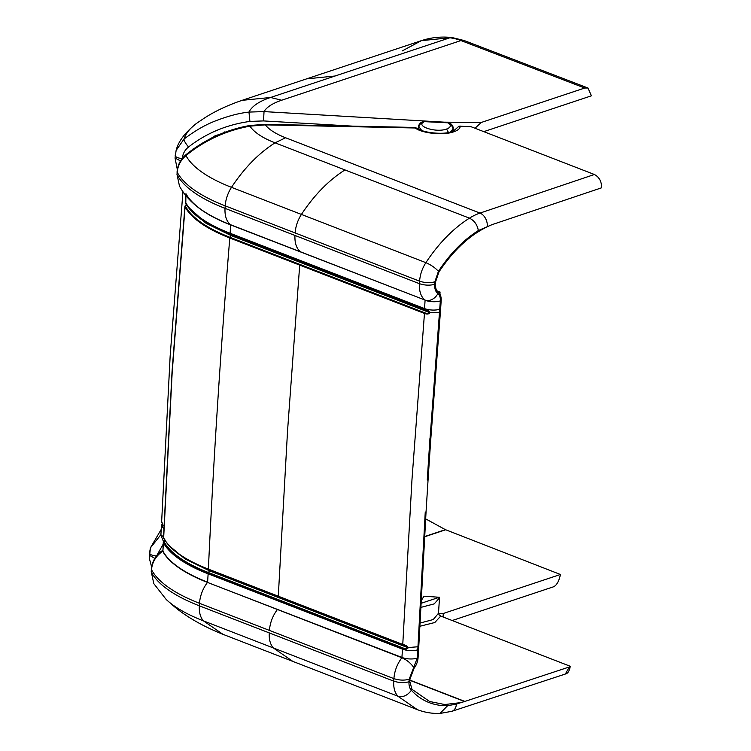 <?xml version="1.0" encoding="UTF-8"?>
<svg xmlns="http://www.w3.org/2000/svg" width="751" height="751" viewBox="0 0 751 751"><rect width="100%" height="100%" fill="white"/><g stroke="black" fill="none" stroke-linecap="round" stroke-linejoin="round"><path stroke-width="1.13" d="M475.007 128.243L481.25 122.469L584.719 88.027L460.954 40.554L281.672 100.23C272.632 103.281 266.746 107.064 264.033 111.599L263.526 120.92L352.989 126.159M418.213 128.628L418.476 126.093C419.593 123.145 421.546 121.643 424.343 121.596L447.812 122.751C450.497 122.986 452.28 124.525 453.182 127.379L453.153 130.017L454.402 130.036M421.621 130.383L418.908 126.769L418.767 128.994M481.25 122.469L444.207 122.16L264.033 111.599L248.966 112.077C251.998 106.135 259.198 101.263 270.567 97.48L281.672 100.23M584.719 88.027L587.967 88.017L591.384 95.818L483.775 131.641M419.668 124.441L424.343 121.643L447.831 122.807C451.482 125.21 451.06 127.294 446.573 129.041C435.909 133.096 414.524 125.971 424.343 121.643L424.343 121.596M452.675 127.351L453.182 127.379M447.812 122.751L451.454 124.76M189.656 151.777L215.039 135.818L241.784 127.154M419.077 126.046L418.476 126.093M452.093 37.55L421.405 40.648C431.262 37.4 441.485 36.367 452.093 37.55L464.202 40.545A10.824 6.693 111 0 0 460.954 40.554A72.18 50.599 -108.4 0 0 449.849 37.794L270.567 97.48L242.122 100.334C227.506 105.309 214.861 111.27 204.188 118.198L197.015 123.051A150.576 53.865 3.7 0 0 184.004 139.066C194.425 131.143 204.554 125.229 214.401 121.324C227.271 116.255 238.79 113.176 248.966 112.077L249.923 121.418C226.84 124.61 206.384 133.134 188.557 146.98C185.591 143.497 184.07 140.859 184.004 139.066L176.128 150.397L175.039 158.029L177.33 169.548M156.612 556.031C151.927 555.562 149.562 554.473 149.533 552.774L150.435 547.855L160.761 534.834L163.361 541.283M163.962 525.681L162.958 525.249L161.69 521.447M424.578 536.571L445.371 529.643L425.629 518.847M438.481 613.426L443.287 613.483L560.424 574.487L445.371 529.643M443.062 616.984L443.287 613.483M422.071 599.411L421.123 599.045L422.053 599.429M452.205 620.523L552.436 587.16C556.125 586.249 558.791 582.072 560.415 574.628L560.424 574.487M162.958 525.249L162.263 523.25M162.958 525.409C162.216 526.78 161.737 526.827 161.512 525.55L162.958 525.409M162.282 523.456L161.465 525.775L162.441 523.766M419.743 626.296L434.801 622.523L440.724 616.073L439.016 614.712L438.453 612.966M420.691 607.437L434.2 603.879L439.485 597.965L439.476 597.27L423.705 596.191L423.611 597.627M440.724 616.073L569.831 666.109L569.896 666.775L464.597 701.518L461.123 702.56L444.752 704.541L429.61 701.49L411.952 689.296L409.821 681.495L409.98 678.998L414.12 668.174A12.335 7.613 111.2 0 0 418.063 657.848L418.607 649.512A132.336 81.662 -68.8 0 0 418.776 646.461L426.061 511.75A7221.325 4456.059 -68.8 0 1 428.079 479.748A7221.231 4456.002 -68.8 0 1 430.896 437.692L440.405 312.031A132.336 81.662 -68.8 0 0 440.63 308.961L441.166 300.625A12.335 7.613 111.2 0 0 438.415 292.533C436.293 290.834 435.336 288.009 435.524 284.047L435.683 281.541L438.941 271.946C454.533 248.572 472.229 232.81 492.036 224.643L478.34 230.557C463.48 239.963 450.178 253.556 438.424 271.327L434.867 281.813C429.947 283.118 424.859 282.902 419.593 281.174L419.433 283.681C419.067 291.313 420.935 296.776 425.01 300.053L300.55 251.829C296.467 248.543 294.608 243.08 294.965 235.448L419.433 283.681C424.7 285.399 429.788 285.615 434.707 284.319L434.867 281.813M409.896 680.322L464.597 701.518M419.903 623.105L433.252 619.537L438.462 613.304M164.638 539.903L163.474 542.166C170.017 553.731 184.915 564.076 208.168 573.21A120.31 74.236 -68.8 0 1 208.13 573.83A148.116 52.983 -176.3 0 1 163.436 542.785L162.901 551.121L163.286 542.156M164.075 538.58L163.502 537.453L163.718 538.317C170.374 550.032 185.319 560.434 208.571 569.53L405.559 645.794L402.761 644.442L411.989 479.382L424.522 312.698L230.135 237.382L229.787 238.011C206.534 228.877 191.627 218.522 185.065 206.947L185.225 205.492L186.332 204.591M162.798 550.295L162.901 551.121A148.116 52.983 3.7 0 0 207.595 582.166L208.13 573.83L402.517 649.146A120.31 74.236 -68.8 0 0 402.555 648.526L402.883 647.888C405.099 648.864 406.779 648.798 407.934 647.7L408.244 647.784C406.817 649.418 404.92 649.662 402.555 648.526L208.168 573.21L209.426 570.788L208.374 569.117L402.761 644.442C405.437 645.043 407.267 646.104 408.244 647.615L408.244 647.784M186.361 204.638L185.065 206.947L172.176 372.449L163.652 538.054C170.214 549.629 185.121 559.983 208.374 569.117L208.656 569.549L208.374 569.117A7232.092 4462.705 111.2 0 1 217.612 404.057A7232.092 4462.705 111.2 0 1 229.787 238.011L424.174 313.336C426.981 314.416 428.887 314.209 429.901 312.716L429.919 312.547C428.718 310.736 426.915 309.628 424.503 309.215L230.116 233.89C206.854 224.756 191.956 214.411 185.422 202.845L185.478 203.127C192.134 214.833 207.069 225.225 230.304 234.321L427.047 310.51L429.919 312.547M417.256 658.12L413.688 667.432C410.853 663.246 406.92 660.016 401.888 657.735L277.419 609.502C272.716 615.707 270.06 622.673 269.431 630.399L393.899 678.632C394.528 670.906 397.185 663.94 401.888 657.735L402.517 649.146A10.824 3.877 -176.3 0 0 417.791 649.784L417.256 658.12A10.824 3.877 -176.3 0 1 401.982 657.482L207.501 582.419A148.229 53.021 -176.3 0 1 162.695 551.215C155.842 556.059 152.115 562.236 151.533 569.727L151.392 569.117C152.162 561.157 155.917 554.923 162.667 550.408M151.392 569.117L151.233 571.624L153.805 583.64L166.206 599.495A150.576 53.865 -176.3 0 0 203.455 620.87L273.373 647.963L292.852 661.406L222.934 634.313L203.455 620.87A24.961 15.405 111.2 0 1 199.344 605.813A158.254 56.607 -176.3 0 1 151.373 572.224L151.533 569.727A158.254 56.607 3.7 0 0 199.513 603.306L199.344 605.813L269.262 632.905C268.914 639.448 270.285 644.461 273.373 647.963L397.842 696.186C402.996 697.529 407.493 695.557 411.332 690.291C421.255 700.852 433.346 705.987 447.615 705.705L439.964 713.45C432.069 713.675 424.522 712.399 417.321 709.629L397.842 696.186C394.754 692.694 393.383 687.672 393.731 681.129L269.262 632.905M421.067 600.021L423.771 596.923L423.705 596.191M168.975 545.545L184.99 558.885L209.426 570.788L407.934 647.7L405.333 645.71M569.831 666.109L565.353 674.032L451.83 711.319A10.824 7.604 -108.2 0 0 456.392 704.109L461.123 702.56M427.263 480.02L429.985 437.993L427.263 480.02M430.079 437.964L440.349 300.888C440.518 297.48 439.692 295.049 437.871 293.594A10.824 8.402 126.7 0 1 425.01 300.053L230.698 224.934A148.116 52.983 -176.3 0 1 195.119 204.892M185.957 155.588C204.544 140.399 225.844 130.599 249.867 126.168L265.291 124.873L415.143 127.98L414.59 127.435L265 124.337L265.291 124.873C269.111 129.67 275.88 133.969 285.596 137.762L275.054 142.84C262.747 138.062 254.354 132.505 249.867 126.168L249.661 125.52C225.741 129.857 204.497 139.602 185.938 154.734L185.957 155.588C180.681 160.141 177.771 165.699 177.236 172.27A158.254 56.607 3.7 0 0 225.206 205.858A24.961 15.405 -68.8 0 1 231.496 187.337A150.576 53.865 -176.3 0 1 185.957 155.588M185.948 193.711C189.027 199.372 194.443 204.892 202.179 210.252A148.229 53.021 3.7 0 0 202.188 210.261C192.463 203.812 184.896 195.786 179.508 186.192L177.076 174.776L177.095 171.669C177.687 164.844 180.634 159.193 185.938 154.734M185.807 203.38L185.882 195.664M424.756 309.656L426.897 310.454M454.214 130.421L458.992 126.159L471.093 126.731L594.388 174.495L479.983 213.087L285.596 137.762M492.036 224.643L601.673 187.778C601.607 181.46 599.176 177.029 594.388 174.495M424.522 312.698C426.953 313.674 428.643 313.646 429.6 312.613L231.101 235.57L230.116 233.89L424.634 309.609M436.857 290.778L440.058 292.026L438.49 292.59M439.917 294.232L440.058 292.026M453.848 131.782L451.586 131.678C443.728 135.049 422.447 132.627 418.279 128.674L415.143 127.98C422.222 133.462 443.597 135.565 453.848 131.782C458.129 130.289 460.25 128.383 460.213 126.074M452.984 131.125L453.125 128.928L450.065 132.129M453.088 131.087L453.153 130.017L452.637 130.252M263.526 120.92L249.923 121.418M188.557 146.98C184.774 150.04 182.69 153.908 182.315 158.583C177.63 158.104 175.265 157.015 175.236 155.316L175.199 155.532M163.155 544.203L156.63 555.834M242.122 100.334L306.605 78.864L335.049 76.011M306.605 78.864L421.405 40.648L402.189 50.927M180.54 160.921L175.039 158.029M192.35 149.768L193.279 148.745M224.821 131.847A12.936 9.068 -108.4 0 0 224.821 132.317M149.374 555.271L154.837 558.368M445.681 529.765L424.559 536.796M163.521 536.946L160.892 534.74L161.427 526.404L163.849 528.535M448.6 132.702L446.573 129.041M409.905 680.124L464.888 701.425M402.883 647.888L208.496 572.562C185.309 563.466 170.458 553.14 163.934 541.612L165.229 540.082M208.656 569.549L402.883 644.809M277.419 609.502L207.501 582.419A24.961 15.405 111.2 0 0 199.513 603.306L269.431 630.399M439.363 597.261L420.898 603.363M407.934 647.578L417.96 646.761L417.791 649.784M299.705 265.103L287.53 431.149L278.292 596.21M393.899 678.632L393.731 681.129C398.997 682.856 404.085 683.072 409.004 681.767L409.164 679.27C404.245 680.566 399.156 680.359 393.899 678.632M417.716 709.779L292.852 661.406M425.254 512.022L417.96 646.761M413.688 667.432L409.164 679.27M409.004 681.767C408.807 685.475 409.586 688.32 411.332 690.291M447.615 705.705L456.392 704.109M434.707 284.319C434.5 288.637 435.552 291.735 437.871 293.594M344.972 169.933L275.054 142.84C258.842 153.11 244.319 167.942 231.496 187.337L301.414 214.429C314.237 195.035 328.76 180.202 344.972 169.933L469.441 218.156C453.228 228.426 438.706 243.258 425.883 262.662C422.193 268.407 420.1 274.584 419.593 281.174L295.134 232.951C295.631 226.351 297.725 220.184 301.414 214.429L425.883 262.662C430.98 264.859 435.158 267.75 438.424 271.327M202.188 210.261A148.229 53.021 3.7 0 0 230.623 224.737A24.961 15.405 -68.8 0 1 225.047 208.356A158.254 56.607 -176.3 0 1 177.076 174.776L177.095 171.669M187.957 206.778L204.15 221.32L230.238 234.284M185.272 202.216L185.309 201.597L185.459 202.226A148.116 52.983 3.7 0 0 230.153 233.27L230.623 224.737L300.55 251.829M294.965 235.448L225.047 208.356L225.206 205.858L295.134 232.951M186.905 204.873L185.553 206.412C192.068 217.95 206.938 228.276 230.135 237.382L231.101 235.57L206.084 223.3L190.012 209.548M439.814 309.224A10.824 3.877 -176.3 0 1 424.54 308.586L230.153 233.27A120.31 74.236 -68.8 0 1 230.116 233.89M424.503 309.215A120.31 74.236 -68.8 0 0 424.54 308.586L425.085 300.25A10.824 3.877 3.7 0 0 440.349 300.888M478.34 230.557C477.289 224.709 474.322 220.578 469.441 218.156A72.18 44.544 -68.8 0 1 479.983 213.087A10.824 7.576 71.4 0 1 487.296 226.248M429.6 312.613L439.588 312.275M464.202 40.545L587.967 88.017M162.807 525.465L161.643 521.701L170.158 355.983L182.944 191.805M151.627 567.005L149.327 558.331L150.425 547.855L161.24 529.352M176.128 150.397C178.297 141.348 185.262 132.232 197.015 123.051M419.771 124.281L418.908 126.769M453.125 128.928L451.285 124.582M161.465 525.784L161.427 526.404M439.485 597.965L438.471 613.67M164.76 539.781L163.324 541.537M184.915 206.3L172.026 371.829L163.502 537.453M151.233 571.624L153.805 583.64M222.934 634.313C202.132 625.949 185.366 616.233 172.627 605.175L166.206 599.495M570.225 666.456L570.216 666.559C569.389 671.094 567.765 673.581 565.343 674.032M451.83 711.319L439.964 713.45M265 124.337L249.661 125.52M179.508 186.192L176.936 174.166M185.309 201.597L185.704 195.448M451.586 131.678L454.064 130.768M418.279 128.674L414.59 127.435"/></g></svg>
